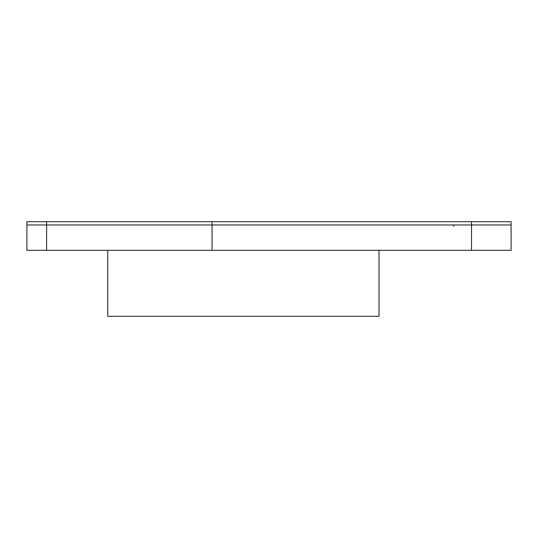 <?xml version="1.0" encoding="UTF-8"?>
<svg xmlns="http://www.w3.org/2000/svg" width="538" height="538" viewBox="0 0 538 538"><rect width="100%" height="100%" fill="white"/><g stroke="black" fill="none" stroke-linecap="round" stroke-linejoin="round"><path stroke-width="0.81" d="M107.755 250.325L107.755 316.304L379.028 316.304L379.028 250.325M46.598 250.325L511.1 250.325L511.1 221.696L26.9 221.696L26.9 224.971L46.598 224.971L26.9 224.971L26.9 250.325L46.598 250.325L46.598 221.696M471.51 250.325L471.51 224.971L511.1 224.971L46.598 224.971L212.059 224.971L212.059 221.696M452.492 224.971A1.365 1.365 0 0 1 453.857 226.33M471.51 221.696L471.51 224.971L212.059 224.971L212.059 250.325"/></g></svg>
